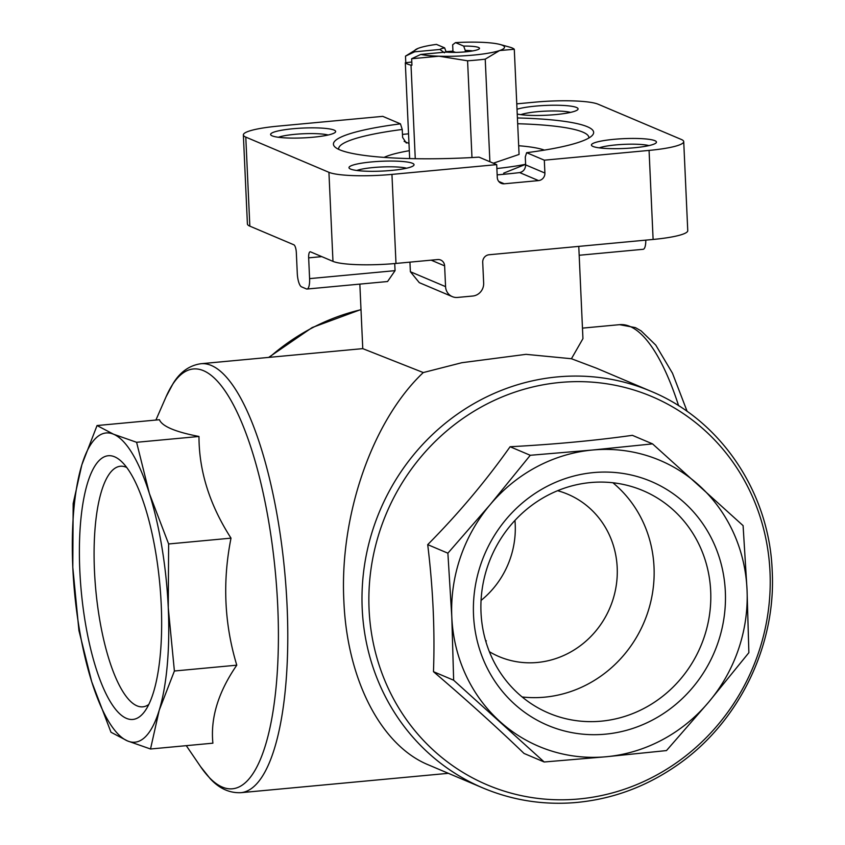 <?xml version="1.0" encoding="UTF-8"?>
<svg xmlns="http://www.w3.org/2000/svg" width="845" height="845" viewBox="0 0 845 845"><rect width="100%" height="100%" fill="white"/><g stroke="black" fill="none" stroke-linecap="round" stroke-linejoin="round"><path stroke-width="1.27" d="M455.635 52.369L452.033 51.207A55.263 8.344 -2.6 0 0 446.012 51.661M411.8 62.023L405.315 62.741A55.263 8.344 -2.6 0 0 411.019 65.16L415.265 158.702M405.315 62.741L409.667 158.585M472.64 50.932A16.245 2.45 177.4 0 0 465.257 50.425L463.683 46.084L455.508 42.62L452.656 44.785L452.952 51.239M455.508 42.62A45.081 6.813 177.4 0 1 480.002 42.25A45.081 6.813 177.4 0 1 500.24 44.521A45.081 6.813 177.4 0 1 499.596 50.552A45.081 6.813 177.4 0 1 438.988 56.203A45.081 6.813 177.4 0 1 420.789 54.429L446.075 52.073A20.037 3.031 177.4 0 0 466.26 51.777A20.037 3.031 177.4 0 0 479.295 48.788A20.037 3.031 177.4 0 0 463.683 46.084M500.24 44.521L509.609 47.109A55.263 8.344 177.4 0 1 514.288 49.263L499.596 50.552L485.231 59.15A55.263 8.344 177.4 0 1 467.581 60.798L438.988 56.203L411.652 58.738L420.789 54.429M485.231 59.15L489.889 161.744M514.288 49.263L519.073 154.434L493.332 163.201M405.78 62.583L405.494 56.129L417.979 48.429M411.652 58.738L411.937 65.192L411.019 65.16M467.581 60.798L471.975 157.55M517.415 117.962A130.246 19.667 177.4 0 1 592.26 135.432A130.246 19.667 177.4 0 1 526.636 152.691L544.317 160.18L544.898 173.045A7.013 6.612 -67 0 1 538.55 180.598L504.264 183.787A7.013 6.612 -67 0 1 497.282 177.492L496.702 164.627L479.02 157.138A130.246 19.667 177.4 0 1 335.095 147.114A130.246 19.667 177.4 0 1 400.445 123.856L402.241 129.465L402.6 137.376L406.329 143.069M526.636 152.691L525.284 156.969L525.643 164.891C525.41 169.106 523.414 171.672 519.675 172.591L538.55 180.598M497.166 174.883A125.24 18.917 -2.6 0 0 502.933 174.366A125.24 18.917 -2.6 0 0 519.675 172.591M408.536 133.827L402.463 134.397M544.317 160.18L649.066 150.41A50.098 7.563 -2.6 0 0 683.721 141.611L687.756 230.653A50.098 7.563 -2.6 0 1 653.111 239.452L489.065 254.757A7.013 6.612 -67 0 0 482.717 262.309L483.657 283.086A12.02 11.334 -67 0 1 472.767 296.025L457.536 297.44A12.02 11.334 -67 0 1 452.307 296.637A12.02 11.334 -67 0 1 445.568 286.635L444.618 265.858A7.013 6.612 -67 0 0 437.647 259.552L395.988 263.439A50.098 7.563 -2.6 0 1 332.972 261.369L310.495 251.842A7.013 2.091 -95.3 0 0 310.157 251.789A7.013 2.091 -95.3 0 0 308.657 257.852L309.597 278.628A12.02 3.581 -95.3 0 1 307.02 289.032A12.02 3.581 -95.3 0 1 306.439 288.937L301.517 286.846A12.02 3.581 -95.3 0 1 297.282 273.41L296.331 252.634A7.013 2.091 -95.3 0 0 293.87 244.796L249.835 226.143A50.098 7.563 -2.6 0 1 247.405 223.967L243.36 134.925A50.098 7.563 -2.6 0 1 278.005 126.137L382.764 116.356L400.445 123.856M683.721 141.611A50.098 7.563 -2.6 0 0 681.292 139.446L598.144 104.22A50.098 7.563 -2.6 0 0 535.128 102.139L516.77 103.85M243.36 134.925A50.098 7.563 -2.6 0 0 245.789 137.101L328.927 172.317A50.098 7.563 -2.6 0 0 391.943 174.397L496.702 164.627M633.951 147.801A32.564 4.922 177.4 0 1 591.827 145.773A32.564 4.922 177.4 0 1 623.716 138.654A32.564 4.922 177.4 0 1 656.121 142.858A32.564 4.922 177.4 0 1 633.951 147.801M517.013 109.258A32.564 4.922 177.4 0 1 555.894 105.234A32.564 4.922 177.4 0 1 577.737 109.649A32.564 4.922 177.4 0 1 555.566 114.593A32.564 4.922 177.4 0 1 517.235 114.033M313.136 137.217A32.564 4.922 177.4 0 1 271.023 135.189A32.564 4.922 177.4 0 1 302.911 128.06A32.564 4.922 177.4 0 1 335.317 132.264A32.564 4.922 177.4 0 1 313.136 137.217M391.531 170.426A32.564 4.922 177.4 0 1 349.407 168.398A32.564 4.922 177.4 0 1 381.296 161.268A32.564 4.922 177.4 0 1 413.701 165.472A32.564 4.922 177.4 0 1 391.531 170.426M359.843 284.11L362.769 348.636L423.282 372.56L461.814 362.716L526.012 354.34L571.431 358.734L582.944 338.644L578.772 246.391M452.307 296.637L419.31 282.663L410.374 271.731L409.941 262.14M394.731 263.555L395.059 270.654L387.57 281.522L307.02 289.032M557.573 490.702A88.165 83.106 -67 0 1 567.787 494.23A88.165 83.106 -67 0 1 617.199 567.587A88.165 83.106 -67 0 1 537.357 662.469A88.165 83.106 -67 0 1 499.004 656.586A88.165 83.106 -67 0 1 489.371 651.696M481.058 600.425A88.165 83.106 113 0 0 515.218 524.386A88.165 83.106 113 0 0 514.954 520.404M485.727 641.08L486.361 640.869L485.653 640.848M423.282 372.56C372.37 420.609 339.426 515.355 343.862 600.953C347.052 679.612 380.968 745.417 428.341 764.841L482.949 787.973C511.7 800.035 541.782 804.968 573.216 802.75C610.005 799.866 644.059 787.751 675.377 766.426C737.833 724.323 776.323 646.605 772.203 570.956C769.446 492.381 720.658 419.902 650.988 391.288A215.401 203.053 113 0 0 380.007 510.422A215.401 203.053 113 0 0 482.949 787.973M650.988 391.288L596.38 368.156L571.431 358.734M544.191 761.989L524.027 753.444C497.494 727.841 467.306 700.589 433.474 671.68C434.964 630.74 433.041 588.395 427.707 544.634C458.37 513.707 485.833 481.069 510.095 446.741C554.309 444.375 595.07 440.572 632.377 435.333L652.551 443.878L592.461 450.026A155.29 146.386 113 0 0 490.121 504.676A155.29 146.386 113 0 0 451.811 617.146A155.29 146.386 113 0 0 499.976 721.556A155.29 146.386 113 0 0 606.393 756.729A155.29 146.386 113 0 0 708.723 702.079A155.29 146.386 113 0 0 747.033 589.609A155.29 146.386 113 0 0 698.878 485.199A155.29 146.386 113 0 0 592.461 450.026L530.269 455.286L490.121 504.676L447.882 553.179L451.811 617.146L453.649 680.225L544.191 761.989L606.393 756.729L666.473 750.582L708.723 702.079L748.871 652.678L747.033 589.609L743.093 525.632L652.551 443.878M473.527 615.128A132.454 124.859 -67 0 1 657.23 484.227A132.454 124.859 -67 0 1 667.518 710.782A132.454 124.859 -67 0 1 473.527 615.128M433.474 671.68L453.649 680.225M427.707 544.634L447.882 553.179M510.095 446.741L530.269 455.286M97.048 425.542L159.43 419.722C162.071 426.292 175.253 431.879 198.976 436.474C198.998 471.087 209.687 504.983 231.012 538.149C222.383 581.518 224.305 623.863 236.78 665.184C218.316 691.97 210.352 717.965 212.898 743.178L150.516 748.997L159.198 710.307A155.29 46.232 -95.3 0 0 168.261 607.787A155.29 46.232 -95.3 0 0 149.354 493.438A155.29 46.232 -95.3 0 0 113.557 434.224A155.29 46.232 -95.3 0 0 81.849 464.834A155.29 46.232 -95.3 0 0 72.797 567.354A155.29 46.232 -95.3 0 0 91.704 681.714A155.29 46.232 -95.3 0 0 127.489 740.928A155.29 46.232 -95.3 0 0 159.198 710.307L174.397 671.004L168.261 607.787L168.63 543.969L149.354 493.438L136.594 442.294L113.557 434.224L97.048 425.542L81.849 464.834L73.166 503.525L72.797 567.354L78.934 630.571L91.704 681.714L110.98 732.245L127.489 740.928L150.516 748.997M126.465 718.366A132.454 39.43 84.7 0 1 79.472 560.045A132.454 39.43 84.7 0 1 121.078 461.127A132.454 39.43 84.7 0 1 159.789 583.906A132.454 39.43 84.7 0 1 144.463 711.733A132.454 39.43 84.7 0 1 126.465 718.366M136.594 442.294L198.976 436.474M168.63 543.969L231.012 538.149M174.397 671.004L236.78 665.184M579.174 255.264L643.172 249.296A12.02 3.581 -95.3 0 0 645.791 240.138M481.016 612.572A120.814 113.885 -67 0 1 642.971 490.618A120.814 113.885 -67 0 1 708.797 619.195A120.814 113.885 -67 0 1 601.26 721.165A120.814 113.885 -67 0 1 548.722 713.106A120.814 113.885 -67 0 1 481.016 612.572M612.889 482.759A120.814 113.885 -67 0 1 648.157 611.188A120.814 113.885 -67 0 1 544.613 697.167A120.814 113.885 -67 0 1 522.147 696.967M148.815 704.455A120.814 35.965 84.7 0 1 142.816 706.832A120.814 35.965 84.7 0 1 137.006 705.839A120.814 35.965 84.7 0 1 95.01 580.325A120.814 35.965 84.7 0 1 120.37 466.25A120.814 35.965 84.7 0 1 126.708 467.475M599.221 147.864A27.547 4.162 177.4 0 1 623.98 144.358A27.547 4.162 177.4 0 1 648.96 145.604M278.406 137.27A27.547 4.162 177.4 0 1 303.165 133.763A27.547 4.162 177.4 0 1 328.145 135.01M520.826 114.656A27.547 4.162 177.4 0 1 545.585 111.149A27.547 4.162 177.4 0 1 570.565 112.396M356.791 170.479A27.547 4.162 177.4 0 1 381.56 166.972A27.547 4.162 177.4 0 1 406.54 168.218M517.679 123.74A125.24 18.917 177.4 0 1 588.87 137.534A125.24 18.917 177.4 0 1 588.849 138.01M338.718 149.364A125.24 18.917 177.4 0 1 338.655 148.9A125.24 18.917 177.4 0 1 402.241 129.465M525.622 164.331L503.662 173.162M384.095 157.392A85.155 12.865 177.4 0 1 401.291 152.237A85.155 12.865 177.4 0 1 409.307 150.695M525.622 164.289A85.155 12.865 177.4 0 1 496.881 168.525M518.672 145.731A85.155 12.865 177.4 0 1 544.391 150.114M444.438 52.802L439.918 49.464L414.631 51.82A45.081 6.813 177.4 0 1 418.486 48.228A45.081 6.813 177.4 0 1 419.395 47.901A45.081 6.813 177.4 0 1 436.464 44.394L444.639 47.859L446.213 52.2M414.631 51.82L405.494 56.129M465.257 50.425L465.32 51.872M439.918 49.464A20.037 3.031 177.4 0 1 444.639 47.859M525.643 164.891L544.898 173.045M498.761 181.453L504.264 183.787M404.142 141.379L408.98 143.428M395.988 263.439L391.943 174.397M653.111 239.452L649.066 150.41M361.005 309.703A215.401 203.053 113 0 0 269.439 357.34M448.368 773.323L240.899 792.684A215.401 64.125 -95.3 0 0 287.099 606.256A215.401 64.125 -95.3 0 0 200.878 363.73C189.481 365.389 180.26 371.906 173.236 383.281L166.053 396.823A210.891 62.783 -95.3 0 1 233.178 404.417A210.891 62.783 -95.3 0 1 277.751 606.404A210.891 62.783 -95.3 0 1 200.561 766.605L186.28 745.66M678.62 405.727A215.401 64.125 -95.3 0 0 619.533 324.67L582.48 328.124M387.961 687.693A210.891 198.797 113 0 0 617.927 791.321A210.891 198.797 113 0 0 770.006 572.012A210.891 198.797 113 0 0 521.164 390.115A210.891 198.797 113 0 0 387.961 687.693M249.835 226.143L245.789 137.101M332.972 261.369L328.927 172.317M445.568 286.635L410.374 271.731M444.618 265.858L431.172 260.165M309.597 278.628L395.059 270.654M308.657 257.852L321.797 256.626M362.78 348.626L200.878 363.73M360.995 309.513L312.154 327.554L268.647 357.414M155.902 420.049L166.053 396.823M240.899 792.684C229.386 793.159 219.13 788.459 210.12 778.583L200.561 766.605M619.533 324.67L635.408 327.617L641.101 330.87L655.773 345.109L672.483 373.226L687.165 411.441"/></g></svg>
